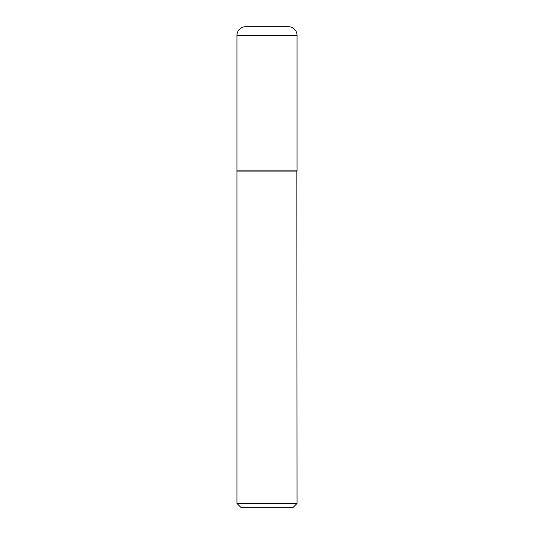 <?xml version="1.0" encoding="UTF-8"?>
<svg xmlns="http://www.w3.org/2000/svg" width="534" height="534" viewBox="0 0 534 534"><rect width="100%" height="100%" fill="white"/><g stroke="black" fill="none" stroke-linecap="round" stroke-linejoin="round"><path stroke-width="0.4" stroke-dasharray="2.67 2" d="M236.963 170.88L297.037 170.88M245.613 26.7L288.387 26.7M267 170.88L296.844 170.88L267 170.88M236.963 171.074L297.037 171.074M236.963 503.455L297.037 503.455M240.807 507.3L293.193 507.3M236.963 35.351L297.037 35.351"/><path stroke-width="0.8" d="M236.963 35.351L236.963 170.88L297.037 170.88L297.037 35.351L236.963 35.351A8.651 8.651 0 0 1 245.613 26.7L288.387 26.7A8.651 8.651 0 0 1 297.037 35.351M297.037 171.074L236.963 171.074L236.963 503.455L297.037 503.455L296.844 170.88M297.037 503.455L293.193 507.3L240.807 507.3L236.963 503.455"/></g></svg>
